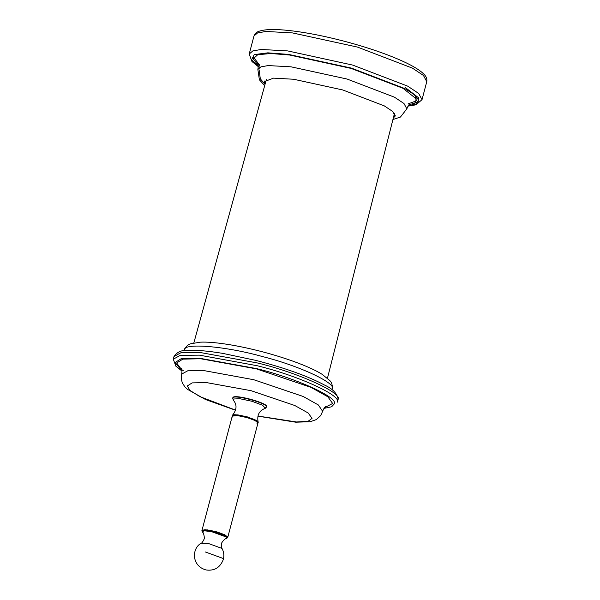 <?xml version="1.0" encoding="UTF-8"?>
<svg xmlns="http://www.w3.org/2000/svg" width="600" height="600" viewBox="0 0 600 600"><rect width="100%" height="100%" fill="white"/><g stroke="black" fill="none" stroke-linecap="round" stroke-linejoin="round"><path stroke-width="0.9" d="M179.663 368.183L183.248 370.65M266.385 406.98C270.877 404.048 235.575 393.93 232.92 397.38L232.837 397.717C235.485 394.26 270.788 404.385 266.303 407.31M257.017 423.502L257.827 423.173L258.112 421.875L247.373 416.895L237.78 414.87L232.425 415.342M257.827 423.173C261.248 420.945 234.345 413.228 232.32 415.86L232.718 417.082M227.355 536.362L211.522 530.588L204.945 529.71L201.968 530.4L207.397 529.898L217.042 531.945L224.873 534.81L227.782 537.225L227.355 536.362M221.895 548.408L208.808 543.63L201.12 543.217C191.453 548.61 191.572 566.25 206.25 570C214.583 571.035 220.282 567.48 223.358 559.327C224.28 555.668 223.89 552.15 222.188 548.783L221.895 548.408M232.163 416.107L237.593 415.605L247.237 417.645L255.067 420.51L257.985 422.925L227.7 537.555L227.272 536.692L211.433 530.918L204.855 530.04L201.877 530.737L232.478 415.29C234.495 412.665 261.397 420.375 257.978 422.603M393.308 118.035L395.145 116.108L392.64 111.427L384.293 105.877L342.743 89.955L293.603 79.245L273.487 78.142L264.45 81.578L265.095 84.165M395.22 115.477L393.615 116.828M265.433 82.957L264.705 80.992M257.858 363.053L200.13 352.485L181.05 352.68L174 356.505C176.977 352.147 181.185 350.145 186.623 350.498C195.353 349.875 207.353 350.827 222.63 353.355L255.907 360.413C285.09 367.965 307.95 376.178 324.502 385.043C332.505 388.627 337.05 393.33 338.13 399.15L338.062 399.48C342.653 392.947 298.545 372.915 257.858 363.053M337.995 399.84L337.358 402.143C341.947 395.618 297.84 375.585 257.153 365.722L199.425 355.147L180.345 355.343L173.295 359.175L174 356.505M323.955 408.39L331.612 406.785L334.282 403.912C338.737 397.575 295.942 378.142 256.462 368.572L199.635 358.252L181.29 358.62L175.035 362.572L181.98 370.882M324.502 407.678L332.655 403.485L327.832 396.78L311.062 387.397L256.425 368.873L200.76 358.763L182.79 359.123L176.663 362.993L181.86 369.99M325.68 406.643C324.72 407.002 323.707 408.57 322.635 411.33L318.33 404.947L303.165 396.465L253.755 379.718L204.142 370.627L187.733 370.8L181.68 374.093C182.115 371.19 182.002 369.33 181.343 368.505M257.865 416.033L296.572 421.98L308.123 421.26L312.053 418.38L308.19 413.01L294.78 405.502L251.07 390.683L206.535 382.597L192.157 382.89L187.26 385.98L190.02 390.457L199.897 396.638L235.673 410.168M332.123 389.13L332.145 389.04C332.655 385.485 331.875 382.673 329.82 380.58L322.185 374.362C311.475 367.553 289.32 358.942 263.423 352.05C236.655 344.97 212.843 341.52 200.333 342.173L190.62 343.8C187.8 344.603 185.73 346.673 184.417 350.01L184.447 349.913C183.12 342.6 225.93 346.23 262.282 356.513C298.995 365.632 337.403 383.572 332.123 389.13M258.135 422.13L258.112 421.875C256.905 415.275 259.087 410.85 264.645 408.607L265.373 408.263L262.538 405.225L251.933 401.265L239.767 398.7L233.167 399.03L233.445 400.365L232.627 398.04M222.188 548.783C221.513 548.25 221.347 546.442 221.708 543.368C220.913 543.555 224.722 538.23 226.403 538.575L226.792 537.202L211.373 531.577L203.73 530.745L202.5 532.26L201.877 530.737M205.433 552.007L222.885 558.375L223.358 559.327M426.772 81.66L423.457 75.472L412.425 68.13L357.48 47.085L292.515 32.925L265.913 31.455L257.535 32.955L253.972 36C254.925 33.45 256.86 31.793 259.763 31.035C264.907 29.46 272.865 29.115 283.627 30C301.08 31.492 321.45 35.273 344.737 41.348C367.538 47.422 386.895 54.06 402.81 61.26C413.257 66.023 420.397 70.448 424.237 74.528C426.353 76.613 427.2 78.99 426.772 81.66L422.018 99.667L418.702 93.472L407.67 86.137L352.725 65.093L287.76 50.925L261.157 49.463L252.772 50.963L249.21 54.008L251.947 61.508L258.225 66.585M259.267 64.605L253.538 57.352M414.908 95.19L416.325 100.868L408.037 103.913M405.022 87.293L418.478 97.725L418.192 101.685L412.537 104.16M259.793 67.38L251.572 59.88L254.205 54.623L267.825 52.838L288.555 54.405L351.48 68.123L404.7 88.508L414.135 94.545L418.553 99.938L416.565 103.913L408.097 105.938M408.787 104.993L415.365 102.735L416.265 98.85L402.96 88.282L351.067 68.407L289.71 55.035L270.945 53.52L257.7 54.72L253.222 58.852L258.09 65.175M409.92 103.958C408.96 104.34 407.94 105.975 406.845 108.855L403.987 103.515L394.47 97.192L347.108 79.05L291.097 66.832L268.163 65.573L260.94 66.863L257.865 69.495C258.337 66.45 258.255 64.53 257.61 63.713L259.433 65.543M266.347 79.62L193.853 342.885M394.463 113.468L327.465 378.188M173.295 359.175L175.86 366.173L181.995 371.1M181.68 374.093L181.29 378.892L182.273 382.755L184.792 386.745L187.373 389.272L205.597 399.555L235.635 410.28M257.843 416.145L295.793 422.205L310.207 421.717L316.32 419.588L320.625 415.665L322.635 411.33M331.957 389.775L332.145 389.04M184.222 350.745L184.417 350.01M233.445 400.365C237.142 404.768 236.85 409.695 232.575 415.132L232.312 415.537M264.645 408.607L266.595 406.658M226.403 538.575L227.7 537.555M202.5 532.26C203.272 532.26 203.895 534.105 204.375 537.787C205.155 537.48 202.065 543.63 201.12 543.217M265.065 84.285L260.317 78.84L259.103 69.817M407.97 106.148L415.965 104.828L422.018 99.667M249.21 54.008L253.972 36M392.933 119.52L400.425 117.067L406.845 108.855M257.865 69.495L259.388 79.8L264.69 85.635"/></g></svg>

